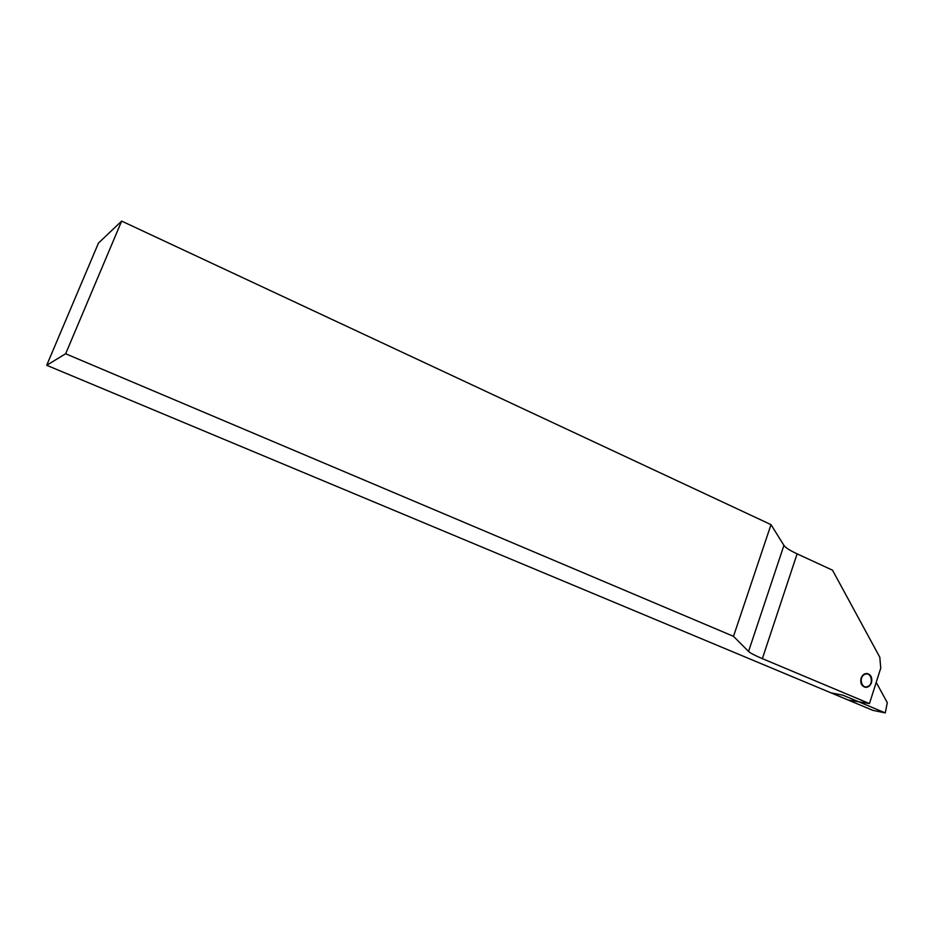 <?xml version="1.0" encoding="UTF-8"?>
<svg xmlns="http://www.w3.org/2000/svg" width="934" height="934" viewBox="0 0 934 934"><rect width="100%" height="100%" fill="white"/><g stroke="black" fill="none" stroke-linecap="round" stroke-linejoin="round"><path stroke-width="1.4" d="M871.492 682.649C870.255 685.918 868.2 687.471 865.339 687.307C861.522 686.093 860.097 683.046 861.078 678.189C862.292 674.99 864.312 673.426 867.114 673.519C871.013 674.687 872.473 677.722 871.492 682.649M733.505 636.334L771.005 524.639L783.93 545.386C785.471 547.651 789.872 550.476 797.111 553.85L832.509 570.184L879.805 657.232L880.75 668.102L869.461 703.582L762.354 658.645C754.941 655.505 750.341 653.111 748.554 651.442L733.505 636.334L65.66 353.764L121.654 221.089L771.005 524.639M121.654 221.089L98.479 243.05L46.7 365.276L848.235 700.045L869.461 703.582M46.7 365.276L65.66 353.764M876.209 682.369L887.3 702.648L885.28 712.911L872.928 710.365L830.945 692.83L842.982 695.211L885.28 712.911M867.861 686.432C874.294 683.805 871.037 671.231 864.732 674.406C858.253 677.022 861.557 689.654 867.861 686.432M748.554 651.442L783.93 545.386M762.354 658.645L797.111 553.85"/></g></svg>
